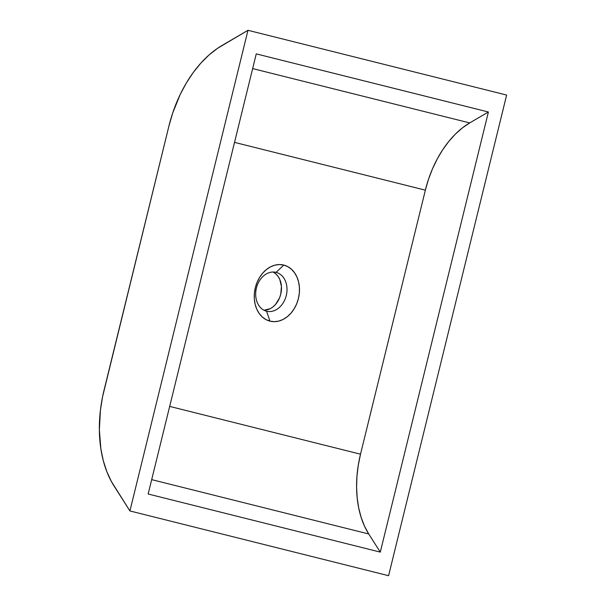 <?xml version="1.0" encoding="UTF-8"?>
<svg xmlns="http://www.w3.org/2000/svg" width="606" height="606" viewBox="0 0 606 606"><rect width="100%" height="100%" fill="white"/><g stroke="black" fill="none" stroke-linecap="round" stroke-linejoin="round"><path stroke-width="0.91" d="M276.116 272.374A19.998 15.385 103.4 0 0 256.421 288.055A19.998 15.385 103.4 0 0 266.579 311.211L269.981 321.157A28.883 22.217 -76.6 0 1 255.315 287.714A28.883 22.217 -76.6 0 1 283.76 265.064L276.116 272.374A19.998 15.385 -76.6 0 1 286.29 295.448A19.998 15.385 -76.6 0 1 266.701 311.242A19.998 15.385 -76.6 0 1 266.579 311.211A19.998 15.385 -76.6 0 1 256.406 288.138A19.998 15.385 -76.6 0 1 275.988 272.344A19.998 15.385 -76.6 0 1 276.116 272.374L283.76 265.064L287.827 266.655L291.478 269.269L294.569 272.791L296.978 277.094L298.622 282.017L299.417 287.365L299.356 292.933L298.425 298.508L296.667 303.879L294.145 308.833L290.963 313.181L287.236 316.764L283.116 319.43L278.752 321.089L274.313 321.672L269.981 321.157L265.905 319.567L262.254 316.961L259.163 313.431L256.755 309.128L255.118 304.204L254.315 298.856L254.384 293.289L255.315 287.714L257.073 282.351L259.588 277.396L262.769 273.041L266.496 269.465L270.617 266.791L274.988 265.133L279.419 264.549L283.76 265.064A28.883 22.217 -76.6 0 1 298.425 298.508A28.883 22.217 -76.6 0 1 269.981 321.157L266.579 311.211A19.998 15.385 103.4 0 0 286.267 295.531A19.998 15.385 103.4 0 0 276.116 272.374M148.159 494.004L380.295 552.119L368.743 533.977L151.689 479.634L368.743 533.977L364.562 526.266L361.206 517.592L358.737 508.116L357.184 497.973L356.586 487.33L356.949 476.369L358.267 465.264L360.509 454.189A88.862 56.767 -75.9 0 0 368.743 533.977L380.295 552.119L148.159 494.004L256.262 53.881L488.398 111.996L256.262 53.881L148.159 494.004M169.672 406.406L360.509 454.189L425.367 190.155L234.522 142.38L425.367 190.155L428.503 179.293L432.487 168.824L437.259 158.916L442.721 149.72L448.804 141.403L455.401 134.085L462.408 127.889L469.711 122.92A88.862 56.767 -75.9 0 0 425.367 190.155L360.509 454.189L169.672 406.406M252.649 68.584L469.711 122.92L488.398 111.996L380.295 552.119L488.398 111.996L469.711 122.92L252.649 68.584M247.975 30.3L129.919 510.941L388.582 575.7L506.639 95.059L247.975 30.3L506.639 95.059L388.582 575.7L129.919 510.941L113.951 485.86A106.633 68.114 104.1 0 1 104.065 390.112L168.915 126.078A106.633 68.114 104.1 0 1 222.137 45.405L247.975 30.3L217.721 48.192L209.115 54.904L200.942 63.024L193.314 72.425L186.375 82.954L180.217 94.438L172.687 113.049L168.915 126.078L102.581 396.741L100.437 410.073L99.361 429.889L100.861 448.826L103.278 460.621L106.785 471.536L111.315 481.384L129.919 510.941L247.975 30.3M264.057 310.249L270.147 308.696M273.003 306.848L275.586 304.371L279.533 297.925L280.752 294.213L281.442 286.494L279.752 279.389L278.078 276.404L275.942 273.965L273.147 272.018A19.998 15.385 103.4 0 1 280.79 294.046A19.998 15.385 103.4 0 1 264.019 310.249"/></g></svg>

